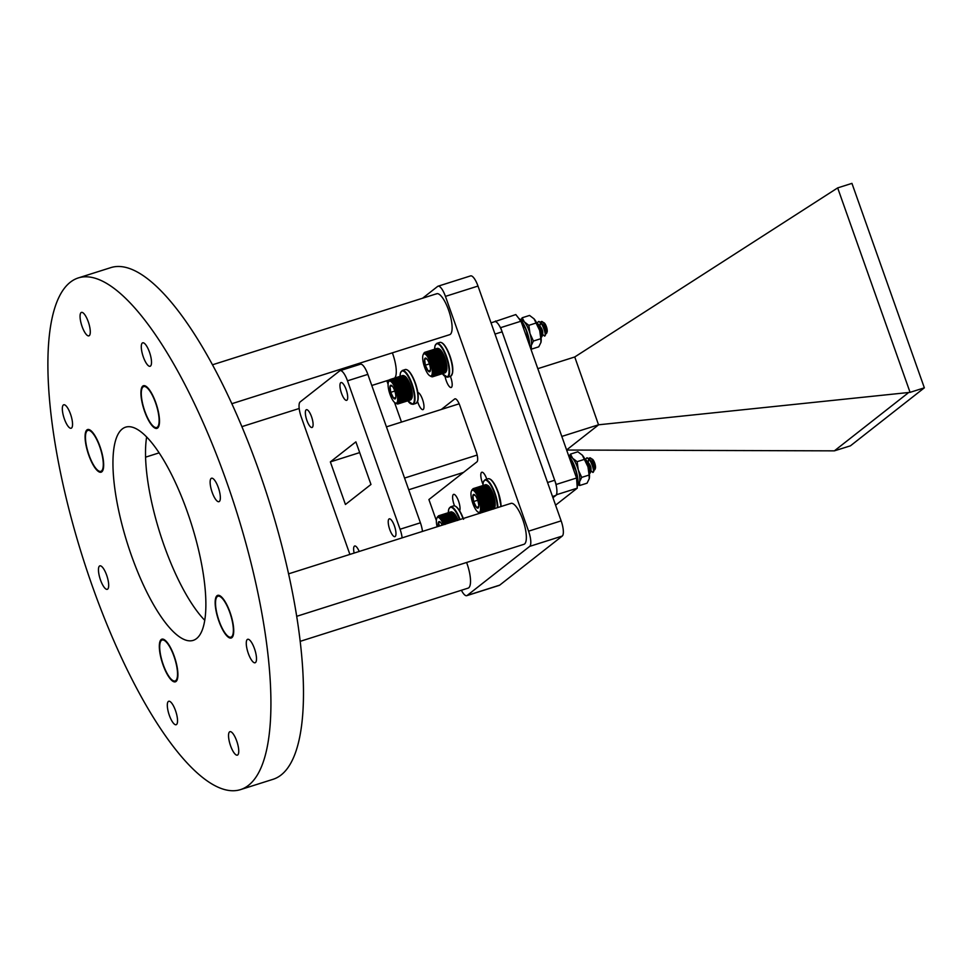 <?xml version="1.0" encoding="UTF-8"?>
<svg xmlns="http://www.w3.org/2000/svg" width="973" height="973" viewBox="0 0 973 973"><rect width="100%" height="100%" fill="white"/><g stroke="black" fill="none" stroke-linecap="round" stroke-linejoin="round"><path stroke-width="1.46" d="M300.146 641.353L468.086 588.142A21.467 6.422 -107.6 0 0 468.731 587.789A21.467 6.422 -107.6 0 0 466.602 562.479M296.668 616.323L523.912 544.321A21.467 6.422 -107.6 0 0 524.556 543.98A21.467 6.422 -107.6 0 0 523.182 520.774A21.467 6.422 -107.6 0 0 510.947 503.382A21.467 6.422 -107.6 0 0 510.302 503.722M231.866 403.698L449.684 334.676A21.467 6.422 -107.6 0 0 450.317 334.335A21.467 6.422 -107.6 0 0 448.942 311.129A21.467 6.422 -107.6 0 0 436.707 293.737A21.467 6.422 -107.6 0 0 436.062 294.089M486.804 479.166A8.952 2.676 -107.6 0 0 481.817 472.246A8.952 2.676 -107.6 0 0 481.55 472.392A8.952 2.676 -107.6 0 0 482.936 484.213M459.511 511.056A8.952 2.676 -107.6 0 0 458.563 501.168A8.952 2.676 -107.6 0 0 453.625 494.369A8.952 2.676 -107.6 0 0 453.357 494.515A8.952 2.676 -107.6 0 0 454.561 505.899M445.111 376.6A8.952 2.676 -107.6 0 0 451.168 387.497A8.952 2.676 -107.6 0 0 451.436 387.363A8.952 2.676 -107.6 0 0 450.365 376.308M417.539 401.326A8.952 2.676 -107.6 0 0 422.975 409.633A8.952 2.676 -107.6 0 0 423.243 409.487A8.952 2.676 -107.6 0 0 422.781 400.171A8.952 2.676 -107.6 0 0 417.782 392.533M394.576 378.083A21.467 6.422 -107.6 0 0 392.362 352.834M461.384 590.258A13.415 4.014 -107.6 0 0 466.76 595.671A13.415 4.014 -107.6 0 0 467.162 595.452L529.689 546.376A13.415 4.014 -107.6 0 0 528.582 531.173L445.439 296.376A13.415 4.014 -107.6 0 0 438.032 286.208A13.415 4.014 -107.6 0 0 437.631 286.427L422.623 298.2M386.828 380.723L388.093 384.274M394.503 402.384L401.484 422.087M441.292 409.475L454.659 398.979A8.952 2.676 72.4 0 1 454.926 398.833A8.952 2.676 72.4 0 1 459.864 405.607L476.198 451.727A8.952 2.676 72.4 0 1 476.928 461.871L428.911 499.55L436.378 520.628M466.76 595.671L499.307 585.357A13.415 4.014 -107.6 0 0 499.708 585.138L562.248 536.062A13.415 4.014 -107.6 0 0 561.141 520.859L477.998 286.062A13.415 4.014 -107.6 0 0 470.591 275.894L438.032 286.208M86.95 429.896A22.367 6.689 -107.6 0 0 88.385 454.063A22.367 6.689 -107.6 0 0 101.131 472.185A22.367 6.689 -107.6 0 0 101.8 471.82A22.367 6.689 -107.6 0 0 100.365 447.653A22.367 6.689 -107.6 0 0 87.619 429.543A22.367 6.689 -107.6 0 0 86.95 429.896M142.788 386.074A22.367 6.689 -107.6 0 0 144.223 410.253A22.367 6.689 -107.6 0 0 156.969 428.363A22.367 6.689 -107.6 0 0 157.638 428.011A22.367 6.689 -107.6 0 0 156.191 403.831A22.367 6.689 -107.6 0 0 143.457 385.722A22.367 6.689 -107.6 0 0 142.788 386.074M217.028 595.719A22.367 6.689 -107.6 0 0 218.463 619.886A22.367 6.689 -107.6 0 0 231.197 638.008A22.367 6.689 -107.6 0 0 231.866 637.643A22.367 6.689 -107.6 0 0 230.431 613.476A22.367 6.689 -107.6 0 0 217.684 595.367A22.367 6.689 -107.6 0 0 217.028 595.719M161.19 639.541A22.367 6.689 -107.6 0 0 162.625 663.708A22.367 6.689 -107.6 0 0 175.371 681.818A22.367 6.689 -107.6 0 0 176.04 681.465A22.367 6.689 -107.6 0 0 174.605 657.298A22.367 6.689 -107.6 0 0 161.859 639.176A22.367 6.689 -107.6 0 0 161.19 639.541M176.502 724.52A12.296 3.673 72.4 0 1 176.137 724.727A12.296 3.673 72.4 0 1 169.132 714.754A12.296 3.673 72.4 0 1 168.341 701.46A12.296 3.673 72.4 0 1 168.706 701.265A12.296 3.673 72.4 0 1 175.724 711.227A12.296 3.673 72.4 0 1 176.502 724.52M107.662 589.115A12.296 3.673 72.4 0 1 107.298 589.322A12.296 3.673 72.4 0 1 100.28 579.349A12.296 3.673 72.4 0 1 99.489 566.055A12.296 3.673 72.4 0 1 99.866 565.86A12.296 3.673 72.4 0 1 106.872 575.821A12.296 3.673 72.4 0 1 107.662 589.115M71.516 428.047A12.296 3.673 72.4 0 1 71.151 428.242A12.296 3.673 72.4 0 1 64.145 418.281A12.296 3.673 72.4 0 1 63.354 404.987A12.296 3.673 72.4 0 1 63.719 404.792A12.296 3.673 72.4 0 1 70.737 414.753A12.296 3.673 72.4 0 1 71.516 428.047M89.261 335.661A12.296 3.673 72.4 0 1 88.884 335.855A12.296 3.673 72.4 0 1 81.878 325.894A12.296 3.673 72.4 0 1 81.087 312.601A12.296 3.673 72.4 0 1 81.452 312.406A12.296 3.673 72.4 0 1 88.47 322.367A12.296 3.673 72.4 0 1 89.261 335.661M150.474 366.079A12.296 3.673 72.4 0 1 150.11 366.274A12.296 3.673 72.4 0 1 143.104 356.313A12.296 3.673 72.4 0 1 142.313 343.019A12.296 3.673 72.4 0 1 142.678 342.824A12.296 3.673 72.4 0 1 149.696 352.785A12.296 3.673 72.4 0 1 150.474 366.079M219.326 501.484A12.296 3.673 72.4 0 1 218.961 501.679A12.296 3.673 72.4 0 1 211.944 491.718A12.296 3.673 72.4 0 1 211.165 478.424A12.296 3.673 72.4 0 1 211.53 478.23A12.296 3.673 72.4 0 1 218.536 488.191A12.296 3.673 72.4 0 1 219.326 501.484M255.473 662.552A12.296 3.673 72.4 0 1 255.096 662.759A12.296 3.673 72.4 0 1 248.091 652.786A12.296 3.673 72.4 0 1 247.3 639.492A12.296 3.673 72.4 0 1 247.665 639.297A12.296 3.673 72.4 0 1 254.683 649.259A12.296 3.673 72.4 0 1 255.473 662.552M237.728 754.939A12.296 3.673 72.4 0 1 237.363 755.145A12.296 3.673 72.4 0 1 230.358 745.172A12.296 3.673 72.4 0 1 229.567 731.878A12.296 3.673 72.4 0 1 229.932 731.684A12.296 3.673 72.4 0 1 236.938 741.645A12.296 3.673 72.4 0 1 237.728 754.939M196.534 638.592A111.834 33.435 72.4 0 1 193.189 640.38A111.834 33.435 72.4 0 1 129.47 549.806A111.834 33.435 72.4 0 1 122.294 428.947A111.834 33.435 72.4 0 1 125.626 427.159A111.834 33.435 72.4 0 1 189.358 517.745A111.834 33.435 72.4 0 1 196.534 638.592M204.731 620.275A111.834 33.435 72.4 0 1 146.643 436.95M78.339 277.913L110.898 267.599A268.39 80.248 72.4 0 1 263.829 484.992A268.39 80.248 72.4 0 1 281.051 775.031A268.39 80.248 72.4 0 1 273.036 779.312L240.477 789.626A268.39 80.248 72.4 0 1 87.546 572.246A268.39 80.248 72.4 0 1 70.324 282.206A268.39 80.248 72.4 0 1 78.339 277.913A268.39 80.248 72.4 0 1 231.27 495.306A268.39 80.248 72.4 0 1 248.492 785.345A268.39 80.248 72.4 0 1 240.477 789.626M217.32 596.558A21.467 6.422 72.4 0 1 217.964 596.218A21.467 6.422 72.4 0 1 230.2 613.61A21.467 6.422 72.4 0 1 231.574 636.804A21.467 6.422 72.4 0 1 230.929 637.157A21.467 6.422 72.4 0 1 218.694 619.765A21.467 6.422 72.4 0 1 217.32 596.558M143.08 386.913A21.467 6.422 72.4 0 1 143.724 386.573A21.467 6.422 72.4 0 1 155.96 403.965A21.467 6.422 72.4 0 1 157.334 427.171A21.467 6.422 72.4 0 1 156.689 427.512A21.467 6.422 72.4 0 1 144.454 410.12A21.467 6.422 72.4 0 1 143.08 386.913M161.482 640.38A21.467 6.422 72.4 0 1 162.126 640.027A21.467 6.422 72.4 0 1 174.362 657.42A21.467 6.422 72.4 0 1 175.736 680.626A21.467 6.422 72.4 0 1 175.104 680.966A21.467 6.422 72.4 0 1 162.868 663.574A21.467 6.422 72.4 0 1 161.482 640.38M87.254 430.735A21.467 6.422 72.4 0 1 87.886 430.394A21.467 6.422 72.4 0 1 100.122 447.787A21.467 6.422 72.4 0 1 101.508 470.981A21.467 6.422 72.4 0 1 100.864 471.333A21.467 6.422 72.4 0 1 88.628 453.941A21.467 6.422 72.4 0 1 87.254 430.735M394.43 525.919A9.329 2.785 -107.6 0 0 389.285 518.852A9.329 2.785 -107.6 0 0 389.772 529.58A9.329 2.785 -107.6 0 0 394.916 536.634A9.329 2.785 -107.6 0 0 394.43 525.919M359.195 551.46A9.329 2.785 -107.6 0 0 354.683 546.011A9.329 2.785 -107.6 0 0 354.123 553.065M311.555 416.772A9.329 2.785 -107.6 0 0 306.41 409.706A9.329 2.785 -107.6 0 0 306.896 420.421A9.329 2.785 -107.6 0 0 312.041 427.488A9.329 2.785 -107.6 0 0 311.555 416.772M346.157 389.614A9.329 2.785 -107.6 0 0 341.012 382.547A9.329 2.785 -107.6 0 0 341.499 393.262A9.329 2.785 -107.6 0 0 346.656 400.329A9.329 2.785 -107.6 0 0 346.157 389.614M408.709 489.772L463.501 472.404M404.561 478.059L477.159 455.06M386.427 426.855L459.159 403.807M330.358 461.895L345.439 504.488L370.968 484.457L355.887 441.851L330.358 461.895L359.694 452.591M349.891 554.415L301.265 417.101A13.415 4.014 72.4 0 1 300.171 401.898L339.699 370.871A13.415 4.014 72.4 0 1 340.1 370.652A13.415 4.014 72.4 0 1 347.495 380.82L400.061 529.239A13.415 4.014 72.4 0 1 402.129 537.862M491.012 322.841L494.722 321.662A13.415 4.014 72.4 0 1 502.129 331.829L554.695 480.248A13.415 4.014 72.4 0 1 555.79 495.452L552.944 497.702L556.921 494.6L577.269 488.154L576.539 478.011L521.005 321.199L515.799 314.571L494.576 321.71M340.1 370.652L360.448 364.206A13.415 4.014 72.4 0 1 367.843 374.374L420.409 522.793A13.415 4.014 72.4 0 1 422.477 531.416M574.751 356.969L837.668 187.898L910.071 392.35L598.529 424.8L574.751 356.969M537.814 368.67L574.532 357.042M837.668 187.898L851.947 183.374L924.35 387.826L850.438 445.829L834.372 450.852L566.627 450.037M598.748 424.714L566.602 449.952M834.372 450.852L907.979 393.08M561.81 436.427L598.529 424.8M924.35 387.826L910.071 392.35M555.583 505.169L577.269 488.154M521.005 321.199L500.657 327.646L499.879 326.66M496.206 321.966L495.452 321.017M576.539 478.011L556.191 484.457L500.657 327.646M556.921 494.6L556.811 493.043M556.301 486.014L556.191 484.457M521.127 320.36L521.346 320.299A14.206 4.245 72.4 0 1 527.585 327.147A14.206 4.245 72.4 0 1 531.513 341.937A14.206 4.245 72.4 0 1 530.601 346.899L530.151 347.045M542.472 334.189L544.515 336.062L545.525 334.919L544.235 328.412L540.976 322.622L538.507 321.54M544.515 336.062C547.167 336.342 541.876 320.567 538.422 321.577L537.181 323.097M541.049 337.047L541.888 336.026L540.599 329.555L536.926 323.352M541.681 336.962L542.302 335.904L541 329.433L536.573 322.683M541.097 323.145C544.844 326.247 546.437 329.604 545.865 333.216L544.746 328.108L541.754 323.595M541.012 323.267L539.577 325.067M537.862 324.167C541.608 327.269 543.202 330.625 542.642 334.238L541.523 329.129L538.531 324.617M540.781 323.255L539.93 325.469M541.45 321.504L544.077 322.829A5.181 1.545 72.4 0 1 546.571 327.196A5.181 1.545 72.4 0 1 547.045 332.207L546.145 333.484C548.492 333.885 544.175 320.883 541.45 321.504L540.526 322.172M438.847 348.748A12.199 3.649 72.4 0 1 445.318 359.28A12.199 3.649 72.4 0 1 446.096 371.625M439.188 348.954A12.199 3.649 72.4 0 1 439.334 349.027A12.199 3.649 72.4 0 1 439.565 349.185A12.199 3.649 72.4 0 1 440.051 349.575A12.199 3.649 72.4 0 1 440.562 350.085A12.199 3.649 72.4 0 1 441.085 350.718A12.199 3.649 72.4 0 1 441.62 351.448A12.199 3.649 72.4 0 1 442.143 352.275A12.199 3.649 72.4 0 1 442.666 353.199A12.199 3.649 72.4 0 1 443.189 354.196A12.199 3.649 72.4 0 1 443.688 355.267A12.199 3.649 72.4 0 1 444.162 356.386A12.199 3.649 72.4 0 1 444.612 357.553A12.199 3.649 72.4 0 1 445.038 358.757A12.199 3.649 72.4 0 1 445.415 359.974A12.199 3.649 72.4 0 1 445.768 361.202A12.199 3.649 72.4 0 1 446.06 362.406A12.199 3.649 72.4 0 1 446.315 363.598A12.199 3.649 72.4 0 1 446.522 364.766A12.199 3.649 72.4 0 1 446.668 365.872A12.199 3.649 72.4 0 1 446.765 366.918A12.199 3.649 72.4 0 1 446.802 367.903A12.199 3.649 72.4 0 1 446.789 368.791A12.199 3.649 72.4 0 1 446.716 369.594A12.199 3.649 72.4 0 1 446.595 370.299A12.199 3.649 72.4 0 1 446.412 370.895A12.199 3.649 72.4 0 1 446.327 371.114A12.199 3.649 72.4 0 1 446.266 371.236M430.771 375.992A11.554 3.454 -107.6 0 0 430.966 364.522A11.554 3.454 -107.6 0 0 424.179 353.88A11.554 3.454 -107.6 0 0 423.133 354.804A11.554 3.454 -107.6 0 0 424.179 365.982A11.554 3.454 -107.6 0 0 429.762 375.724A11.554 3.454 -107.6 0 0 430.771 375.992M423.839 353.26L423.389 354.269L424.423 352.506L425.189 352.275L424.982 353.102L425.627 352.36L425.42 353.248L426.101 352.579L425.882 353.515L427.135 353.406L426.879 354.427L427.682 354.014L427.402 355.048L428.229 354.731L428.461 356.617L429.348 356.471L428.996 357.529L429.896 357.48L429.507 358.538L430.431 358.575L430.005 359.596L430.942 359.73L430.48 360.728L431.44 360.934L430.93 361.895L432.316 363.464L432.085 365.532L433.046 366.03L432.389 366.748L433.338 367.295L432.632 367.94L433.569 368.536L432.839 369.095L433.763 369.728L432.985 370.202L433.885 370.871L433.119 372.233L433.97 372.927L433.107 373.133L433.934 373.827L433.034 373.936L433.824 374.617L432.912 374.641L433.459 375.87L432.511 375.712L433.192 376.308L431.538 376.417L432.097 376.855L430.236 375.992L431.221 376.539M429.519 371.808A7.176 2.141 -107.6 0 0 430.175 371.224A7.176 2.141 -107.6 0 0 430.334 370.749A7.176 2.141 -107.6 0 0 429.64 364.68A7.176 2.141 -107.6 0 0 426.782 358.867A7.176 2.141 -107.6 0 0 426.065 358.234A7.176 2.141 -107.6 0 0 424.617 359.122A7.176 2.141 -107.6 0 0 425.31 365.191A7.176 2.141 -107.6 0 0 428.169 371.017A7.176 2.141 -107.6 0 0 429.519 371.808M426.782 358.867L424.617 359.122L425.31 365.191L428.169 371.017L430.334 370.749M433.459 375.87L445.962 371.905L446.595 370.299L446.522 364.766L445.038 358.757L442.143 352.275L439.565 349.185M439.103 348.906L438.142 348.395L425.627 352.36M438.665 348.76L437.704 348.31L425.189 352.275M438.264 348.748L437.291 348.358L424.787 352.323M432.511 376.806L445.014 372.841L445.585 371.978M432.863 376.624L445.379 372.659L445.914 371.747M433.192 376.308L445.695 372.343L446.193 371.382M445.962 371.905L446.412 370.895M429.397 363.902L425.31 365.191M430.407 370.299L428.169 371.017M431.744 364.316L445.415 359.974M432.316 363.464L444.831 359.499M445.22 360.776L432.705 364.741M432.085 365.532L445.768 361.202M433.046 366.03L445.549 362.065M431.355 363.087L445.038 358.757M431.903 362.187L444.406 358.222M430.93 361.895L444.612 357.553M431.44 360.934L443.943 356.969M430.48 360.728L444.162 356.386M430.942 359.73L443.457 355.765M430.005 359.596L443.688 355.267M430.431 358.575L442.946 354.61M429.507 358.538L443.189 354.196M429.896 357.48L442.411 353.527M428.996 357.529L442.666 353.199M429.348 356.471L441.864 352.506M428.461 356.617L442.143 352.275M428.789 355.546L441.304 351.581M427.938 355.777L441.62 351.448M428.229 354.731L440.745 350.767M427.682 354.014L440.197 350.049M427.135 353.406L439.65 349.441M426.612 352.931L439.127 348.966M426.101 352.579L439.334 349.027M433.666 375.298L446.181 371.333M433.824 374.617L446.339 370.652M433.934 373.827L446.437 369.862M433.97 372.927L446.485 368.962M433.119 372.233L446.802 367.903M433.958 371.941L446.473 367.976M433.082 371.26L446.765 366.918M433.885 370.871L446.4 366.906M432.985 370.202L446.668 365.872M433.763 369.728L446.266 365.763M432.839 369.095L446.522 364.766M433.569 368.536L446.084 364.571M432.632 367.94L446.315 363.598M433.338 367.295L445.841 363.33M432.389 366.748L446.06 362.406M540.368 322.55L540.173 323.547M541.973 332.681L542.557 333.897M533.8 318.572A14.206 4.245 72.4 0 1 533.909 318.694A14.206 4.245 72.4 0 1 534.043 318.84A14.206 4.245 72.4 0 1 539.674 330.479A14.206 4.245 72.4 0 1 541.122 341.438A14.206 4.245 72.4 0 1 541.097 341.596M520.847 320.032L522.185 317.77L529.567 315.434L534.043 318.84L539.674 330.479L540.818 338.689L533.435 341.036L531.258 345.464L531.38 349.173L530.784 348.821M540.818 338.689L540.952 342.399L538.762 346.826L531.38 349.173M541.122 341.438L540.952 342.399M522.185 317.77L524.362 321.917L528.838 325.335L529.981 333.544L533.435 341.036M536.22 322.987L528.838 325.335M530.224 347.239A14.206 4.245 -107.6 0 0 531.258 345.464A14.206 4.245 -107.6 0 0 529.981 333.544A14.206 4.245 -107.6 0 0 524.362 321.917A14.206 4.245 72.4 0 0 521.139 320.385M569.412 456.714L569.631 456.641A14.206 4.245 72.4 0 1 575.87 463.501A14.206 4.245 72.4 0 1 579.799 478.278A14.206 4.245 72.4 0 1 578.886 483.253L577.998 483.788M452.542 512.248A12.199 3.649 72.4 0 1 458.064 520.141M452.883 512.455A12.199 3.649 72.4 0 1 453.017 512.528A12.199 3.649 72.4 0 1 453.26 512.686A12.199 3.649 72.4 0 1 453.746 513.075A12.199 3.649 72.4 0 1 454.257 513.586A12.199 3.649 72.4 0 1 454.78 514.218A12.199 3.649 72.4 0 1 455.303 514.948A12.199 3.649 72.4 0 1 455.838 515.775A12.199 3.649 72.4 0 1 456.361 516.699A12.199 3.649 72.4 0 1 456.872 517.697A12.199 3.649 72.4 0 1 457.371 518.767A12.199 3.649 72.4 0 1 457.857 519.886A12.199 3.649 72.4 0 1 457.967 520.166M443.518 524.751A11.554 3.454 -107.6 0 0 437.862 517.381A11.554 3.454 -107.6 0 0 436.816 518.305A11.554 3.454 -107.6 0 0 437.12 526.77M437.57 516.748L437.072 517.77L438.47 515.824L438.677 516.602L439.322 515.86L439.115 516.748L439.796 516.079L439.577 517.016L440.307 516.432L440.064 517.405L440.83 516.906L440.574 517.928L441.924 518.232L441.62 519.278L442.484 519.047L442.156 520.117L443.043 519.971L442.679 521.029L443.591 520.981L443.202 522.039L444.126 522.075L444.175 524.228L445.123 524.435M457.638 520.47L456.361 516.699L453.26 512.686M452.786 512.406L451.837 511.895L439.322 515.86M452.348 512.26L451.387 511.81L438.872 515.775M451.946 512.248L450.986 511.859L438.47 515.824M442.204 525.165A7.176 2.141 -107.6 0 0 440.477 522.355A7.176 2.141 -107.6 0 0 439.747 521.735A7.176 2.141 -107.6 0 0 438.312 522.623A7.176 2.141 -107.6 0 0 438.434 526.357M440.477 522.355L438.312 522.623L439.565 526.004M444.175 524.228L457.857 519.886M444.637 523.231L457.152 519.266M443.7 523.097L457.371 518.767M444.126 522.075L456.629 518.11M443.202 522.039L456.872 517.697M443.591 520.981L456.094 517.016M442.679 521.029L456.361 516.699M443.043 519.971L455.546 516.006M442.156 520.117L455.838 515.775M442.484 519.047L454.999 515.082M441.62 519.278L455.303 514.948M441.924 518.232L454.44 514.267M441.365 517.514L453.88 513.549M440.83 516.906L453.345 512.941M440.307 516.432L452.81 512.467M439.796 516.079L453.017 512.528M590.757 470.543L592.788 472.416L593.81 471.273L592.521 464.753L589.261 458.976L586.792 457.894M592.788 472.416C595.44 472.683 590.149 456.921 586.707 457.918L585.466 459.451M589.334 473.401L590.173 472.379L588.884 465.909L585.211 459.706M589.966 473.316L590.587 472.246L589.285 465.775L584.858 459.037M589.383 459.487C593.129 462.589 594.722 465.945 594.15 469.57L593.031 464.462L590.039 459.949M589.297 459.621L587.862 461.421M586.147 460.509C589.893 463.61 591.487 466.979 590.927 470.591L589.808 465.483L586.816 460.971M589.066 459.609L588.215 461.822M589.735 457.845L592.362 459.183A5.181 1.545 72.4 0 1 594.856 463.549A5.181 1.545 72.4 0 1 595.33 468.56L594.43 469.837C596.777 470.239 592.448 457.237 589.735 457.845L588.811 458.526M487.132 485.101A12.199 3.649 72.4 0 1 493.603 495.634A12.199 3.649 72.4 0 1 494.381 507.967M487.473 485.308A12.199 3.649 72.4 0 1 487.619 485.381A12.199 3.649 72.4 0 1 487.85 485.527A12.199 3.649 72.4 0 1 488.337 485.928A12.199 3.649 72.4 0 1 488.847 486.439A12.199 3.649 72.4 0 1 489.37 487.072A12.199 3.649 72.4 0 1 489.893 487.801A12.199 3.649 72.4 0 1 490.428 488.628A12.199 3.649 72.4 0 1 490.951 489.553A12.199 3.649 72.4 0 1 491.474 490.55A12.199 3.649 72.4 0 1 491.973 491.62A12.199 3.649 72.4 0 1 492.447 492.739A12.199 3.649 72.4 0 1 492.897 493.907A12.199 3.649 72.4 0 1 493.323 495.111A12.199 3.649 72.4 0 1 493.7 496.327A12.199 3.649 72.4 0 1 494.053 497.544A12.199 3.649 72.4 0 1 494.345 498.76A12.199 3.649 72.4 0 1 494.6 499.952A12.199 3.649 72.4 0 1 494.807 501.107A12.199 3.649 72.4 0 1 494.953 502.226A12.199 3.649 72.4 0 1 495.05 503.272A12.199 3.649 72.4 0 1 495.087 504.245A12.199 3.649 72.4 0 1 495.075 505.145A12.199 3.649 72.4 0 1 495.002 505.948A12.199 3.649 72.4 0 1 494.88 506.653A12.199 3.649 72.4 0 1 494.698 507.249A12.199 3.649 72.4 0 1 494.612 507.468A12.199 3.649 72.4 0 1 494.552 507.578M479.057 512.345A11.554 3.454 -107.6 0 0 479.251 500.864A11.554 3.454 -107.6 0 0 472.464 490.234A11.554 3.454 -107.6 0 0 471.419 491.158A11.554 3.454 -107.6 0 0 472.464 502.336A11.554 3.454 -107.6 0 0 478.047 512.078A11.554 3.454 -107.6 0 0 479.057 512.345M472.124 489.614L473.474 488.628L473.267 489.443L474.386 488.933L474.167 489.869L474.897 489.285L474.666 490.258L475.42 489.76L475.165 490.769L475.967 490.356L475.688 491.401L476.515 491.073L476.746 492.958L477.634 492.825L477.792 494.88L478.716 494.929L478.29 495.95L479.227 496.084L478.765 497.081L479.725 497.288L479.215 498.249L480.176 498.541L479.64 499.441L480.601 499.806L480.37 501.886L481.331 502.384L480.662 503.102L481.623 503.649L480.917 504.294L481.854 504.89L481.124 505.449L482.049 506.082L481.27 506.556L482.17 507.213L481.404 508.587L482.255 509.28L481.392 509.475L482.219 510.168L481.319 510.29L482.109 510.971L481.197 510.983L481.951 511.652L481.027 511.579L481.465 512.662L479.823 512.771L480.382 513.209L478.521 512.333L479.507 512.893M477.804 508.149A7.176 2.141 -107.6 0 0 478.461 507.578A7.176 2.141 -107.6 0 0 478.619 507.103A7.176 2.141 -107.6 0 0 477.925 501.022A7.176 2.141 -107.6 0 0 475.067 495.208A7.176 2.141 -107.6 0 0 474.338 494.588A7.176 2.141 -107.6 0 0 472.902 495.476A7.176 2.141 -107.6 0 0 473.596 501.545A7.176 2.141 -107.6 0 0 476.454 507.359A7.176 2.141 -107.6 0 0 477.804 508.149M475.067 495.208L472.902 495.476L473.596 501.545L476.454 507.359L478.619 507.103M481.732 512.224L494.248 508.259L494.88 506.653L494.807 501.107L493.323 495.111L490.428 488.628L487.85 485.527M487.388 485.259L486.427 484.749L473.912 488.714M486.95 485.113L485.977 484.663L473.474 488.628M486.536 485.101L485.576 484.712L473.06 488.677M493.664 509.013L494.199 508.088M481.465 512.662L493.98 508.697L494.466 507.736M494.248 508.259L494.698 507.249M477.682 500.256L473.596 501.545M478.692 506.653L476.454 507.359M480.03 500.657L493.7 496.327M480.601 499.806L493.116 495.841M493.506 497.13L480.99 501.095M480.37 501.886L494.053 497.544M481.331 502.384L493.834 498.419M479.64 499.441L493.323 495.111M480.176 498.541L492.691 494.576M479.215 498.249L492.897 493.907M479.725 497.288L492.229 493.323M478.765 497.081L492.447 492.739M479.227 496.084L491.742 492.119M478.29 495.95L491.973 491.62M478.716 494.929L491.231 490.964M477.792 494.88L491.474 490.55M478.181 493.834L490.696 489.869M477.281 493.883L490.951 489.553M477.634 492.825L490.149 488.86M476.746 492.958L490.428 488.628M477.074 491.9L489.589 487.935M476.223 492.131L489.893 487.801M476.515 491.073L489.03 487.108M475.967 490.356L488.47 486.391M475.42 489.76L487.935 485.795M474.897 489.285L487.412 485.32M474.386 488.933L487.619 485.381M481.951 511.652L494.466 507.687M482.109 510.971L494.625 507.006M482.219 510.168L494.722 506.203M482.255 509.28L494.771 505.315M481.404 508.587L495.087 504.245M482.243 508.283L494.758 504.318M481.367 507.602L495.05 503.272M482.17 507.213L494.685 503.26M481.27 506.556L494.953 502.226M482.049 506.082L494.552 502.117M481.124 505.449L494.807 501.107M481.854 504.89L494.369 500.925M480.917 504.294L494.6 499.952M481.623 503.649L494.126 499.684M480.662 503.102L494.345 498.76M588.653 458.891L588.446 459.901M590.258 469.022L590.842 470.251M404.257 375.894A12.199 3.649 72.4 0 1 410.728 386.427A12.199 3.649 72.4 0 1 411.506 398.772M404.598 376.101A12.199 3.649 72.4 0 1 404.732 376.174A12.199 3.649 72.4 0 1 404.975 376.332A12.199 3.649 72.4 0 1 405.461 376.721A12.199 3.649 72.4 0 1 405.972 377.244A12.199 3.649 72.4 0 1 406.495 377.865A12.199 3.649 72.4 0 1 407.018 378.594A12.199 3.649 72.4 0 1 407.553 379.434A12.199 3.649 72.4 0 1 408.076 380.346A12.199 3.649 72.4 0 1 408.587 381.343A12.199 3.649 72.4 0 1 409.086 382.413A12.199 3.649 72.4 0 1 409.572 383.544A12.199 3.649 72.4 0 1 410.022 384.712A12.199 3.649 72.4 0 1 410.436 385.904A12.199 3.649 72.4 0 1 410.825 387.12A12.199 3.649 72.4 0 1 411.165 388.349A12.199 3.649 72.4 0 1 411.47 389.565A12.199 3.649 72.4 0 1 411.725 390.757A12.199 3.649 72.4 0 1 411.92 391.912A12.199 3.649 72.4 0 1 412.078 393.019A12.199 3.649 72.4 0 1 412.175 394.065A12.199 3.649 72.4 0 1 412.211 395.05A12.199 3.649 72.4 0 1 412.199 395.95A12.199 3.649 72.4 0 1 412.126 396.753A12.199 3.649 72.4 0 1 412.005 397.458A12.199 3.649 72.4 0 1 411.822 398.054A12.199 3.649 72.4 0 1 411.737 398.261A12.199 3.649 72.4 0 1 411.676 398.383M396.181 403.138A11.554 3.454 -107.6 0 0 396.364 391.669A11.554 3.454 -107.6 0 0 389.589 381.027A11.554 3.454 -107.6 0 0 388.531 381.951A11.554 3.454 -107.6 0 0 389.589 393.128A11.554 3.454 -107.6 0 0 395.16 402.871A11.554 3.454 -107.6 0 0 396.181 403.138M389.285 380.394L388.786 381.416L389.82 379.652L389.614 380.346L391.037 379.506L390.83 380.394L392.022 380.078L391.778 381.063L392.545 380.565L392.289 381.574L393.092 381.161L392.812 382.194L393.639 381.878L393.335 382.936L394.758 383.63L394.393 384.688L395.306 384.639L394.916 385.685L395.841 385.722L395.415 386.755L396.352 386.877L395.889 387.874L396.838 388.093L396.339 389.042L397.726 390.611L397.142 391.462L398.115 391.9L397.787 393.895L398.735 394.442L398.042 395.087L398.979 395.683L398.395 397.349L399.295 398.018L398.492 398.407L399.368 399.088L398.529 399.38L399.38 400.073L398.516 400.28L399.331 400.973L398.322 401.788L399.076 402.457L398.139 402.384L398.857 403.017L397.908 402.871L398.589 403.467L397.641 403.223L398.273 403.783L397.507 404.014L395.646 403.138L396.631 403.686M394.929 398.954A7.176 2.141 -107.6 0 0 395.585 398.383A7.176 2.141 -107.6 0 0 395.743 397.896A7.176 2.141 -107.6 0 0 395.05 391.827A7.176 2.141 -107.6 0 0 392.192 386.013A7.176 2.141 -107.6 0 0 391.462 385.393A7.176 2.141 -107.6 0 0 390.027 386.269A7.176 2.141 -107.6 0 0 390.72 392.35A7.176 2.141 -107.6 0 0 393.579 398.164A7.176 2.141 -107.6 0 0 394.929 398.954M392.192 386.013L390.027 386.269L390.72 392.35L393.579 398.164L395.743 397.896M398.589 403.467L411.105 399.502L412.005 397.458L412.078 393.019L410.436 385.904L408.076 380.346L404.975 376.332M404.5 376.065L403.552 375.542L391.037 379.506M404.063 375.919L403.102 375.456L390.599 379.421M403.661 375.894L402.7 375.505L390.185 379.47M397.908 403.965L410.424 400L410.995 399.125M398.273 403.783L410.788 399.818L411.311 398.894M398.857 403.017L411.372 399.052L411.822 398.054L399.076 402.457M411.372 399.052L411.822 398.054M394.807 391.049L390.72 392.35M395.816 397.446L393.579 398.164M397.142 391.462L410.825 387.12M397.726 390.611L410.241 386.646M410.618 387.935L398.115 391.9M397.495 392.678L411.165 388.349M398.444 393.177L410.959 389.212M396.765 390.246L410.436 385.904M397.3 389.334L409.815 385.369M396.339 389.042L410.022 384.712M396.838 388.093L409.353 384.128M395.889 387.874L409.572 383.544M396.352 386.877L408.867 382.912M395.415 386.755L409.086 382.413M395.841 385.722L408.344 381.757M394.916 385.685L408.587 381.343M395.306 384.639L407.809 380.674M394.393 384.688L408.076 380.346M394.758 383.63L407.261 379.665M393.87 383.763L407.553 379.434M394.199 382.705L406.714 378.74M393.335 382.936L407.018 378.594M393.639 381.878L406.155 377.913M393.092 381.161L405.595 377.196M392.545 380.565L405.06 376.6M392.022 380.078L404.525 376.113M391.511 379.725L404.732 376.174M399.234 401.764L411.749 397.799M399.331 400.973L411.847 397.008M399.38 400.073L411.895 396.108M398.529 399.38L412.211 395.05M399.368 399.088L411.883 395.123M398.492 398.407L412.175 394.065M399.295 398.018L411.81 394.053M398.395 397.349L412.078 393.019M399.161 396.875L411.676 392.91M398.249 396.242L411.92 391.912M398.979 395.683L411.494 391.718M398.042 395.087L411.725 390.757M398.735 394.442L411.251 390.477M397.787 393.895L411.47 389.565M582.085 454.926A14.206 4.245 72.4 0 1 582.195 455.048A14.206 4.245 72.4 0 1 582.328 455.194A14.206 4.245 72.4 0 1 587.96 466.821A14.206 4.245 72.4 0 1 589.407 477.792A14.206 4.245 72.4 0 1 589.383 477.95M569.132 456.386L570.47 454.123L577.853 451.776L582.328 455.194L587.96 466.821L589.103 475.043L581.72 477.378L579.543 481.817L579.665 485.515L577.926 484.445M589.103 475.043L589.224 478.74L587.047 483.18L579.665 485.515M589.407 477.792L589.224 478.74M570.47 454.123L572.647 458.271L577.123 461.676L578.266 469.898L581.72 477.378M584.505 459.341L577.123 461.676M578.12 483.751A14.206 4.245 -107.6 0 0 579.543 481.817A14.206 4.245 -107.6 0 0 578.266 469.898A14.206 4.245 -107.6 0 0 572.647 458.271A14.206 4.245 72.4 0 0 569.424 456.726M528.582 531.173L561.141 520.859M529.689 546.376L562.248 536.062M445.439 296.376L477.998 286.062M467.162 595.452L499.708 585.138M495.002 334.08L502.129 331.829M552.518 496.498L555.79 495.452M547.556 482.511L554.695 480.248M367.843 374.374L347.495 380.82M420.409 522.793L400.061 529.239M442.399 373.681A17.344 5.181 -107.6 0 0 448.76 374.398A17.344 5.181 -107.6 0 0 446.169 356.982A17.344 5.181 -107.6 0 0 438.689 344.357A17.344 5.181 -107.6 0 0 434.639 349.198L435.028 345.683L436.853 343.347A17.757 5.303 72.4 0 1 446.643 356.787A17.757 5.303 72.4 0 1 447.58 377.196L450.56 376.247A17.757 5.303 -107.6 0 0 449.623 355.85A17.757 5.303 -107.6 0 0 439.832 342.399C442.91 341.949 446.266 346.412 449.903 355.79A17.344 5.181 72.4 0 1 451.971 374.641M441.912 342.897A17.344 5.181 72.4 0 1 449.879 355.777M529.519 345.233A17.757 5.303 -107.6 0 0 518.901 318.512A17.344 5.181 72.4 0 1 526.138 329.494A17.344 5.181 72.4 0 1 529.738 345.853M459.56 519.667A17.344 5.181 -107.6 0 0 452.214 507.76A17.344 5.181 -107.6 0 0 448.334 512.698L448.723 509.183L450.548 506.848A17.757 5.303 72.4 0 1 460.059 519.509M463.026 518.56A17.757 5.303 -107.6 0 0 453.515 505.899C456.592 505.449 459.961 509.913 463.598 519.29M455.607 506.398A17.344 5.181 72.4 0 1 463.282 518.487M500.852 506.58A17.757 5.303 -107.6 0 0 497.908 492.192A17.757 5.303 -107.6 0 0 488.118 478.752C491.195 478.302 494.552 482.766 498.188 492.143A17.344 5.181 72.4 0 1 501.046 506.519M497.325 507.699A17.344 5.181 -107.6 0 0 494.454 493.335A17.344 5.181 -107.6 0 0 486.974 480.711A17.344 5.181 -107.6 0 0 482.924 485.551M482.888 485.563L483.313 482.024L485.138 479.689A17.757 5.303 72.4 0 1 494.929 493.141A17.757 5.303 72.4 0 1 497.872 507.529M490.197 479.239A17.344 5.181 72.4 0 1 498.164 492.131L501.083 506.507M407.809 400.827A17.344 5.181 -107.6 0 0 414.17 401.545A17.344 5.181 -107.6 0 0 411.579 384.14A17.344 5.181 -107.6 0 0 404.099 371.516A17.344 5.181 -107.6 0 0 400.049 376.344L400.438 372.829L402.263 370.494A17.757 5.303 72.4 0 1 412.053 383.934A17.757 5.303 72.4 0 1 412.978 404.342L415.958 403.394A17.757 5.303 -107.6 0 0 415.033 382.997A17.757 5.303 -107.6 0 0 405.23 369.545C408.307 369.095 411.676 373.559 415.313 382.936A17.344 5.181 72.4 0 1 417.381 401.788M407.322 370.044A17.344 5.181 72.4 0 1 415.289 382.936C418.949 393.554 419.168 400.377 415.958 403.394M577.171 486.743A17.757 5.303 -107.6 0 0 576.174 471.966A17.757 5.303 -107.6 0 0 568.889 456.434M568.767 456.082A17.344 5.181 72.4 0 1 576.357 471.625A17.344 5.181 72.4 0 1 577.232 486.609M217.964 596.218L219.74 595.646M288.555 573.851L510.947 503.382M230.929 637.157L232.717 636.585M143.724 386.573L145.512 386.013M212.515 364.778L436.707 293.737M156.689 427.512L158.477 426.94M162.126 640.027L163.914 639.468M175.104 680.966L176.879 680.407M87.886 430.394L89.674 429.823M100.864 471.333L102.652 470.762M145.585 457.164L159.146 452.859M241.912 426.636L299.197 408.49M371.783 385.49L389.747 379.798M450.56 376.247C453.759 373.218 453.54 366.407 449.903 355.79M442.362 373.693L447.58 377.196M436.853 343.347L439.832 342.399M518.694 318.256L526.089 329.312L529.774 345.95M446.327 371.114L446.048 371.722M429.762 375.724L431.173 376.551M423.133 354.804L423.754 353.442M545.525 334.919L545.804 332.79M540.976 322.622L542.435 324.204M542.289 335.94L542.569 333.812M537.741 323.644L539.2 325.225M450.548 506.848L453.515 505.899M485.138 479.689L488.118 478.752M407.76 400.84L412.978 404.342M402.263 370.494L405.23 369.545M568.719 455.948L576.442 471.844L577.184 486.974M436.816 518.305L437.449 516.943M494.612 507.468L494.333 508.076M478.047 512.078L479.458 512.905M471.419 491.158L472.039 489.796M593.81 471.273L594.089 469.144M589.261 458.976L590.72 460.557M590.575 472.294L590.854 470.166M586.026 459.998L587.485 461.579M411.737 398.261L411.457 398.881M395.16 402.871L396.583 403.698M388.531 381.951L389.164 380.589"/></g></svg>
